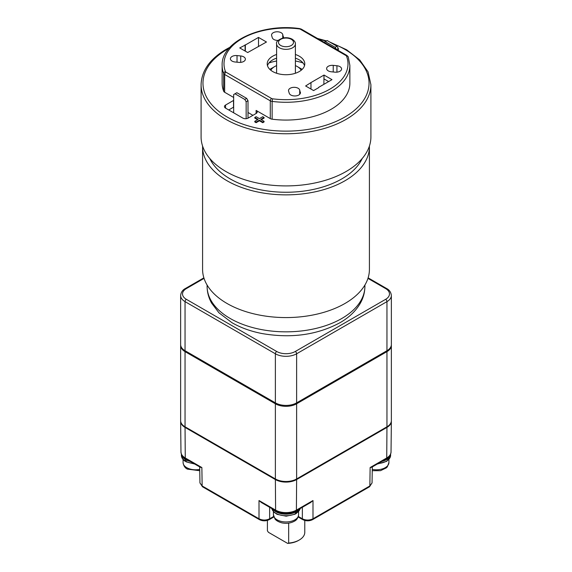 <?xml version="1.0" encoding="UTF-8"?>
<svg xmlns="http://www.w3.org/2000/svg" width="572" height="572" viewBox="0 0 572 572"><rect width="100%" height="100%" fill="white"/><g stroke="black" fill="none" stroke-linecap="round" stroke-linejoin="round"><path stroke-width="0.86" d="M371.736 467.245L370.134 467.546L386.729 457.965L386.958 427.406L296.625 479.558L296.396 510.117L312.991 500.536L310.575 502.552M261.425 502.552L259.009 500.536L275.604 510.117L275.375 479.558L185.042 427.406L185.271 457.965L201.866 467.546L200.264 467.245M386.958 427.406A15.029 8.68 0 0 0 391.362 421.328A15.029 8.68 0 0 0 391.348 420.963M180.652 420.963A15.029 8.68 0 0 0 180.638 421.328A15.029 8.68 0 0 0 185.042 427.406M275.375 479.558A15.029 8.68 0 0 0 296.625 479.558M386.572 288.495C389.375 289.918 390.976 292.249 391.362 295.488A15.029 8.68 180 0 1 386.958 301.63L296.625 353.782L296.625 402.867A15.029 8.68 180 0 1 275.375 402.867L275.375 353.782A1.88 1.087 -60 0 1 276.698 351.48A13.149 7.593 0 0 0 295.302 351.48L385.628 299.328A13.149 7.593 0 0 0 385.628 288.588A1.88 1.087 -60 0 1 386.572 288.495L368.125 277.849M296.625 402.867L386.958 350.715L386.958 301.63A1.88 1.087 -120 0 0 385.628 299.328M391.362 295.488L391.362 344.573A15.029 8.68 180 0 1 386.958 350.715M295.302 351.48A1.88 1.087 -120 0 1 296.625 353.782A15.029 8.68 180 0 1 275.375 353.782L185.042 301.63L185.042 350.715A15.029 8.68 180 0 1 180.638 344.573L180.638 295.488A15.029 8.68 180 0 0 185.042 301.63A1.88 1.087 -60 0 1 186.372 299.328L276.698 351.48M185.042 350.715L275.375 402.867M300.15 508.572A14.279 8.244 0 0 1 296.353 513.155L295.488 513.656L296.353 513.155L296.017 510.96A1.88 1.087 -120 0 0 296.396 510.117A14.7 8.487 0 0 1 275.604 510.117A1.88 1.087 -60 0 0 275.997 510.968C282.668 514.171 289.332 514.171 296.003 510.968L310.689 502.488M274.345 510.017A13.9 8.029 0 0 0 295.424 511.54L295.188 511.404M271.85 508.572A14.279 8.244 0 0 0 281.067 515.215A14.279 8.244 0 0 0 295.545 513.613L295.667 512.011A14.279 8.244 180 0 1 272.844 509.144M295.424 511.54L295.667 512.011M295.545 513.613L294.673 514.106M287.644 543.4L288.66 543.064A18.783 10.847 0 0 0 299.285 539.997L298.484 540.461A17.66 10.196 180 0 1 287.644 543.4L268.418 532.303L267.403 530.795L267.403 520.406M288.66 543.064L288.66 523.123M299.285 539.997A18.783 10.847 0 0 0 304.783 532.332L304.783 520.456M303.031 62.97A32.876 18.983 0 0 0 295.395 61.018M276.605 61.018A32.876 18.983 0 0 0 268.969 62.97M295.388 73.266A9.395 5.42 0 0 0 295.395 73.073L295.395 43.93A9.395 5.42 180 0 1 286 49.349A9.395 5.42 180 0 1 276.605 43.93L276.605 73.073A9.395 5.42 0 0 0 276.612 73.266M301.201 70.242A15.966 9.216 0 0 0 297.29 66.552A15.966 9.216 0 0 0 295.395 65.616M276.605 65.616A15.966 9.216 0 0 0 274.71 66.552A15.966 9.216 0 0 0 270.799 70.242M244.816 99.456L246.682 98.384L248.005 100.679L246.146 101.759L244.816 99.456L234.992 93.779L233.662 94.544L233.662 112.798M234.992 93.779L236.851 92.707L246.682 98.384M248.005 118.168L248.005 100.679M246.146 118.69L246.146 101.759M336.329 49.342L335.149 47.304L325.318 41.627L324.145 42.307M335.149 47.304L337.008 46.232L338.338 48.527L336.629 49.514M325.318 41.627L327.184 40.555L337.008 46.232M338.338 50.5L338.338 48.527M202.595 146.089A83.412 48.155 0 0 0 202.588 146.704L202.588 269.412A83.412 48.155 0 0 0 286 317.574A83.412 48.155 0 0 0 369.412 269.412L369.412 146.704A83.412 48.155 0 0 0 369.405 146.089M209.795 158.508A78.9 45.553 0 0 0 286 192.256A78.9 45.553 0 0 0 362.205 158.508M202.588 146.704A83.412 48.155 0 0 0 286 194.859A83.412 48.155 0 0 0 369.412 146.704M386.958 351.63A15.029 8.68 0 0 0 391.362 345.495L391.362 420.656A15.029 8.68 180 0 1 386.958 426.798L386.958 351.63L296.625 403.782L296.625 478.95L386.958 426.798M296.625 478.95A15.029 8.68 180 0 1 275.375 478.95L275.375 403.782L185.042 351.63L185.042 426.798L275.375 478.95M185.042 426.798A15.029 8.68 180 0 1 180.638 420.656L180.638 345.495A15.029 8.68 0 0 0 185.042 351.63M391.362 345.495A15.029 8.68 0 0 0 391.341 345.038M275.375 403.782A15.029 8.68 0 0 0 296.625 403.782M180.659 345.038A15.029 8.68 0 0 0 180.638 345.495M278.178 40.412A5.634 3.253 180 0 1 272.293 37.731L271.643 35.593A5.634 3.253 180 0 1 271.557 35.028A5.634 3.253 180 0 1 276.698 31.789A5.634 3.253 180 0 1 282.74 34.463L282.74 38.081M283.397 37.731L282.74 34.463M283.397 36.601A5.634 3.253 180 0 1 283.483 37.166A5.634 3.253 180 0 1 283.312 37.959M300.357 92.142A5.634 3.253 180 0 1 300.443 92.707A5.634 3.253 180 0 1 295.302 95.953A5.634 3.253 180 0 1 289.26 93.272L288.603 91.141A5.634 3.253 180 0 1 288.517 90.569A5.634 3.253 180 0 1 293.665 87.33A5.634 3.253 180 0 1 299.707 90.004L300.357 93.272M276.605 54.476A18.783 10.847 0 0 0 272.715 56.199A18.783 10.847 0 0 0 267.217 63.871A18.783 10.847 0 0 0 286 74.718A18.783 10.847 0 0 0 304.783 63.871A18.783 10.847 0 0 0 295.395 54.476M336.929 65.751A5.634 3.253 180 0 1 341.591 68.955A5.634 3.253 180 0 1 334.977 72.158L331.274 71.779A5.634 3.253 180 0 1 326.619 68.576A5.634 3.253 180 0 1 333.233 65.372L336.929 65.751L336.929 72.158M240.726 62.362L240.726 55.956A5.634 3.253 180 0 1 245.381 59.159A5.634 3.253 180 0 1 238.767 62.362L235.071 61.99A5.634 3.253 180 0 1 230.409 58.78A5.634 3.253 180 0 1 237.022 55.577L237.022 62.184M240.726 55.956L237.022 55.577M245.352 45.002L239.739 47.934L247.705 52.538L266.473 42.013L258.501 37.409L245.352 45.002L245.352 51.18M318.675 87.337L331.996 79.651L324.024 75.046L310.71 82.733L305.627 85.979L313.599 90.576L318.675 87.645M262.755 122.079L264.078 121.314L264.078 121.929L262.755 122.694L262.755 122.079L259.431 120.163L256.113 122.079L256.113 122.694L254.783 121.929L254.783 121.314L258.101 119.398L254.783 117.482L256.113 116.709L259.431 118.626L262.755 116.709L264.078 117.482L264.078 118.089L261.29 119.705M259.431 120.163L259.431 120.778L256.113 122.694M222.129 83.197A63.871 36.88 0 0 0 223.652 91.198L223.652 73.409A63.871 36.88 180 0 1 222.129 65.401L222.129 83.197M272.136 119.19A63.871 36.88 0 0 0 349.871 83.197L349.871 65.401A63.871 36.88 180 0 1 272.136 101.401L272.136 119.19A3.754 2.166 180 0 1 270.291 118.611L270.291 100.815L224.66 74.474L224.66 92.264L233.662 97.462M257.572 119.705L254.783 118.089L254.783 117.482M262.755 122.694L259.431 120.778M256.113 110.425A3.754 2.166 180 0 1 257.214 111.955A3.754 2.166 180 0 1 256.113 113.492L256.113 110.425L270.291 118.611M225.554 108.122A3.754 2.166 180 0 1 224.46 106.585A3.754 2.166 180 0 1 225.554 105.055L225.554 108.122L242.828 118.089A3.754 2.166 180 0 0 248.141 118.089L256.113 113.492M225.554 105.055L233.526 100.45A3.754 2.166 180 0 1 233.662 100.379M224.66 92.264A3.754 2.166 180 0 1 223.652 91.198M310.975 89.068L310.975 82.89M245.088 51.022L245.088 44.845M323.859 84.349L324.024 75.046M323.859 78.822L328.643 81.589M258.501 46.611L258.501 37.409M248.005 112.491L252.924 115.33M233.662 107.128A3.754 2.166 0 0 0 233.526 107.2L233.526 100.45M228.743 109.96L233.526 107.2M267.489 65.709A18.783 10.847 180 0 1 272.715 59.881A18.783 10.847 180 0 1 276.605 58.158M295.395 58.158A18.783 10.847 180 0 1 304.511 65.709M346.046 171.55A84.913 49.028 180 0 1 253.503 182.175A84.913 49.028 180 0 1 201.087 136.887L201.087 84.727A84.913 49.028 180 0 0 253.503 130.023A84.913 49.028 180 0 0 346.046 119.398A84.913 49.028 180 0 0 370.913 84.727L370.913 136.887A84.913 49.028 180 0 1 346.046 171.55M256.113 122.079L254.783 121.314M264.078 121.314L260.76 119.398L264.078 117.482M185.843 461.218L185.049 460.832L185.156 459.373A14.279 8.244 180 0 1 181.417 454.275M186.565 461.726L185.836 461.304L186.451 459.266M182.775 456.485A13.9 8.029 0 0 0 185.45 458.923L185.65 458.808C182.94 457.436 181.374 455.169 180.966 452.016A14.7 8.487 0 0 0 185.271 457.965A1.88 1.087 120 0 0 185.664 458.815L200.314 467.267M185.45 458.923L185.156 459.373M181.388 454.211L181.388 455.326A14.279 8.244 0 0 0 185.049 460.832L185.778 461.254M298.584 514.686C298.134 517.939 296.689 520.141 294.237 521.285C290.526 523.258 286.4 523.78 281.86 522.851C276.355 521.328 275.003 518.99 274.982 518.954L273.416 514.686A12.584 7.264 0 0 0 281.181 521.399A12.584 7.264 0 0 0 294.902 519.826A12.584 7.264 0 0 0 298.584 514.686L298.584 511.64M372.258 469.412A12.584 7.264 0 0 0 388.917 462.533L388.917 459.488M312.991 500.536L312.991 518.783L369.855 485.95L370.134 467.546M201.866 467.546L202.145 485.95L259.009 518.783L259.009 500.536M371.686 467.267L386.336 458.815A1.88 1.087 60 0 0 386.729 457.965A14.7 8.487 0 0 0 391.033 452.016L391.362 421.328M269.641 507.292L269.641 518.783L273.666 516.459M298.334 516.459L302.359 518.783L302.359 507.292M372.029 482.932L369.469 486.801A1.88 1.087 -120 0 0 369.855 485.95L372.057 482.94L372.3 466.916M312.598 519.633C309.316 521.214 306.034 521.214 302.752 519.633A1.88 1.087 -60 0 1 302.359 518.783C305.906 520.463 309.445 520.463 312.991 518.783A1.88 1.087 -120 0 1 312.598 519.633L369.469 486.801M259.009 518.783C262.555 520.463 266.094 520.463 269.641 518.783A1.88 1.087 -120 0 1 269.248 519.633C265.966 521.214 262.684 521.214 259.402 519.633A1.88 1.087 -60 0 1 259.009 518.783M199.7 466.916L199.943 482.947L202.145 485.95A1.88 1.087 -60 0 0 202.531 486.801L259.402 519.633M383.912 460.21A13.9 8.029 0 0 0 389.225 456.485M390.583 454.275A14.279 8.244 180 0 1 381.882 461.389M378.228 463.499A14.279 8.244 0 0 0 390.612 455.326L390.612 454.211M385.628 288.588L367.953 278.385M204.047 278.385L186.372 288.588A1.88 1.087 -120 0 0 185.428 288.495C182.59 289.961 180.988 292.299 180.638 295.488M186.372 288.588A13.149 7.593 0 0 0 186.372 299.328M296.224 511.075A13.9 8.029 0 0 0 297.654 510.017M299.156 509.144A14.279 8.244 180 0 1 296.468 511.554M207.1 285.035L207.1 286.286A78.9 45.553 0 0 0 286 331.839A78.9 45.553 0 0 0 364.9 286.286L364.9 285.035M291.312 39.325A7.515 4.34 0 0 0 278.743 41.27A7.515 4.34 0 0 0 287.945 46.582A7.515 4.34 0 0 0 291.312 39.325M199.757 470.706L187.43 469.133C184.978 467.975 183.526 465.772 183.083 462.533A12.584 7.264 0 0 0 186.765 467.674A12.584 7.264 0 0 0 199.742 469.412M225.99 72.172L271.621 98.513A1.88 1.087 0 0 0 272.544 98.806A61.998 35.793 0 0 0 346.518 56.099A1.88 1.087 0 0 0 346.01 55.57L300.379 29.222A1.88 1.087 0 0 0 299.456 28.929A61.998 35.793 0 0 0 225.482 71.636A1.88 1.087 0 0 0 225.99 72.172A1.88 1.087 120 0 0 224.66 74.474A3.754 2.166 180 0 1 223.652 73.409A1.88 1.494 158.9 0 1 225.482 71.636M228.972 48.348A83.033 47.941 0 0 0 227.284 49.299A83.033 47.941 0 0 0 231.374 119.298A83.033 47.941 0 0 0 352.073 112.234A83.033 47.941 0 0 0 331.731 43.179M326.054 41.205A83.033 47.941 0 0 0 318.597 39.103M333.233 65.372L333.233 71.979M299.707 90.004L299.707 94.316M272.544 98.806L272.136 101.401A3.754 2.166 180 0 1 270.291 100.815A1.88 1.087 120 0 1 271.621 98.513M346.01 55.57A1.88 1.087 120 0 1 346.954 55.477L301.315 29.129A1.88 1.087 120 0 0 300.379 29.222M299.456 28.929L299.699 28.6C261.89 23.044 221.071 41.527 222.129 65.401M346.954 55.477L348.269 56.957A1.88 1.494 158.9 0 0 346.518 56.099M186.243 459.387A13.9 8.029 0 0 0 188.088 460.21M190.118 461.389A14.279 8.244 180 0 1 185.957 459.831M185.836 461.304A14.279 8.244 0 0 0 193.772 463.499M273.416 514.686L273.416 511.64M372.243 470.706L380.494 470.692L386.365 467.846L387.358 466.802L388.917 462.533M180.966 452.016L180.638 421.328M298.162 516.981L302.752 519.633M273.838 516.981L269.248 519.633M202.531 486.801L199.971 482.932M386.336 458.815C389.06 457.436 390.626 455.169 391.033 452.016M261.311 502.488L275.997 510.968M377.313 464.028L386.751 461.332L390.612 455.326M185.428 288.495L203.875 277.849M296.082 513.699L300.171 508.558M295.238 514.164L286.179 516.194L277.084 514.321L273.931 512.19L271.829 508.558M207.1 286.286C207.135 292.185 208.637 297.798 211.611 303.124L218.962 312.798L231.889 322.651C240.74 327.756 250.901 331.41 262.376 333.605C291.641 338.581 317.667 334.863 340.447 322.451C349.328 317.253 355.97 310.825 360.374 303.16C363.356 297.826 364.864 292.199 364.9 286.286M274.71 66.552L269.82 69.376M297.29 66.552L302.18 69.376M295.395 43.93C295.602 42.435 294.551 40.869 292.256 39.232C289.546 37.788 286.493 37.373 283.09 38.002C278.035 39.825 275.868 41.799 276.605 43.93M183.083 462.533L183.083 459.488M229.965 47.233L226.348 49.206C209.953 58.88 201.53 70.721 201.087 84.727M370.913 84.727L368.046 71.829L359.724 59.924L346.603 49.757L329.543 41.92M326.548 40.919L317.417 38.424M301.315 29.129L299.699 28.6M348.269 56.957L349.871 65.401M186.022 461.797L194.687 464.028M185.221 461.311C182.725 459.652 181.446 457.657 181.388 455.326"/></g></svg>
